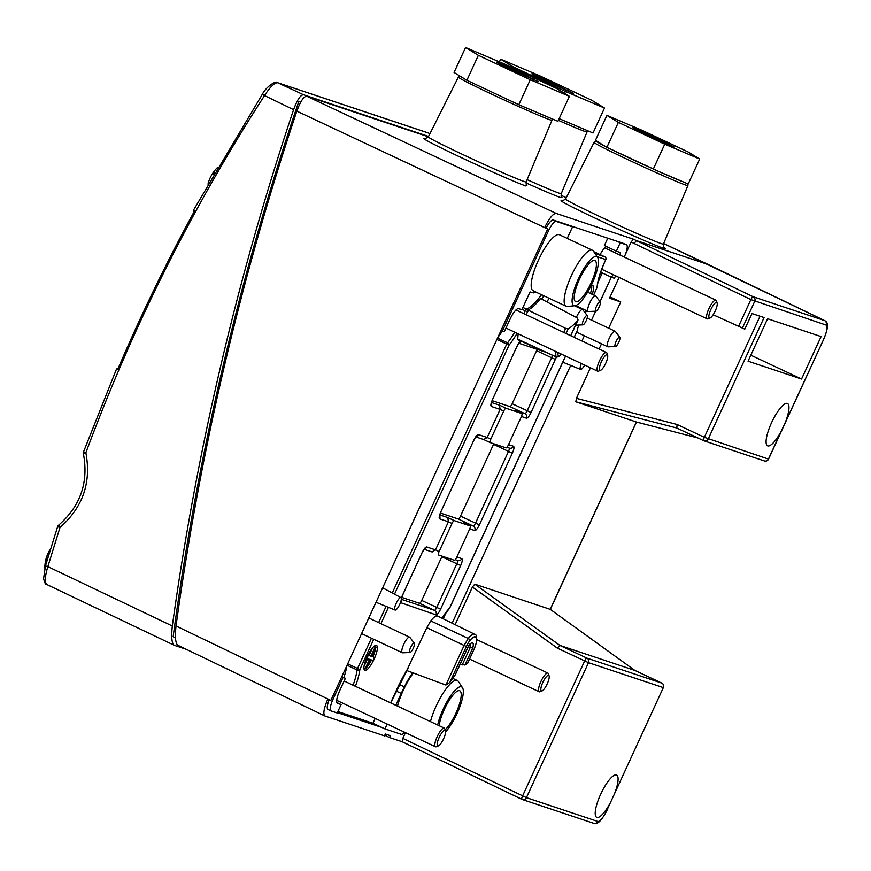 <?xml version="1.0" encoding="UTF-8"?>
<svg xmlns="http://www.w3.org/2000/svg" width="871" height="871" viewBox="0 0 871 871"><rect width="100%" height="100%" fill="white"/><g stroke="black" fill="none" stroke-linecap="round" stroke-linejoin="round"><path stroke-width="1.31" d="M46.74 584.463L174.276 645.302C171.772 643.604 171.119 637.169 172.316 625.988L47.851 566.618C44.835 576.722 44.519 582.688 46.882 584.528L46.74 584.463C45.793 585.094 44.748 583.124 43.594 578.562L45.455 565.921L47.851 566.618L59.99 527.467L58.89 525.071M428.63 133.1L277.62 82.723C274.419 82.68 269.956 87.111 264.218 96.039C192.066 207.94 132.61 326.843 85.859 452.746C91.477 482.512 82.854 507.423 59.99 527.467L57.617 526.705L45.455 565.921M172.316 625.988C196.683 450.231 237.108 278.121 293.603 109.659C297.229 99.773 300.549 94.808 303.544 94.754L428.554 136.431M293.603 109.659L262.225 94.471L193.449 210.259L194.538 210.934C166.383 262.563 140.764 315.444 117.661 369.576L116.66 369.032M83.529 453.911L85.859 452.746L83.66 451.875M174.276 645.302L186.198 649.276M175.485 637.812L173.144 636.712A2750.302 2648.994 108.4 0 1 298.895 101.221L300.876 101.885M429.915 133.699L428.39 132.991A3.44 3.31 -71.6 0 0 428.053 132.86L429.926 133.699M213.547 174.374A18.269 4.878 -64.8 0 1 214.625 172.502M209.192 180.243A34.285 1.045 24.7 0 0 209.171 180.264A34.285 1.045 24.7 0 0 209.171 180.308A32.793 31.585 108.4 0 1 210.161 177.924A32.793 31.585 108.4 0 1 211.326 175.626M300.756 102.092L298.895 101.221M428.369 136.78L306.766 96.235C303.783 96.289 300.473 101.265 296.837 111.15C240.559 279.101 200.286 450.699 176.018 625.955C174.831 637.213 175.485 643.669 177.989 645.313L324.872 715.973M634.121 243.434L636.429 240.603L708.482 264.632L663.658 243.542L824.51 320.528A3.44 3.31 -71.6 0 1 826.046 325.046L750.878 299.58L631.116 242.018L633.424 239.187L556.242 213.46C553.346 213.275 549.645 217.685 545.104 226.689L547.685 229.019L296.837 111.15M636.483 422.032L550.309 609.373L474.76 584.158L472.43 587.032L455.13 624.649M614.469 793.829A23.375 6.249 115.2 0 0 616.603 775.016A23.375 6.249 115.2 0 0 600.696 794.189A23.375 6.249 115.2 0 0 596.711 817.336A23.375 6.249 115.2 0 0 610.527 802.42L663.332 687.611L588.502 662.668L526.422 797.651A3.44 3.31 108.4 0 1 521.958 799.36A3.44 0.893 -64.3 0 1 522.567 795.963L584.659 660.969A3.44 0.893 -64.8 0 1 586.945 658.128L559.89 645.422L634.85 670.409L550.2 609.308L636.385 422L575.829 401.814L576.406 398.352L590.462 367.791M610.103 296.924L620.751 301.932L608.677 328.193M601.491 343.805L599.085 349.042M620.751 301.932L609.526 298.198L619.074 277.435M631.116 242.018L624.747 255.856M384.764 735.255L389.5 737.541L390.35 735.69L385.341 734.013L384.492 735.864L324.927 715.995M325.057 716.049C322.891 714.416 323.696 709.038 327.452 699.903L330.86 700.426L547.685 229.019M389.5 737.541L402.26 741.787L521.903 799.328M405.451 732.642L402.816 738.368L402.26 741.787L521.925 799.349A3.44 0.893 -64.3 0 1 521.925 799.349A3.44 3.44 0 0 0 522.339 799.513L593.641 823.28A3.44 3.31 -71.6 0 0 597.735 821.429A13.751 3.68 -64.8 0 0 606.989 810.106L663.332 687.611A3.44 3.31 -71.6 0 0 661.764 683.082A3.44 0.947 -64.8 0 1 661.797 683.093A3.44 0.947 -64.8 0 1 661.829 683.104M611.3 277.185L600.032 301.671M595.655 311.208L591.54 320.136M584.365 335.749L581.948 340.986M570.712 365.417L452.158 623.19M623.571 243.488A11.693 3.125 115.2 0 0 623.484 243.445A11.693 3.125 115.2 0 0 623.396 243.401L617.256 241.354L620.25 242.769L616.374 251.196L619.444 252.22A12.717 3.397 115.2 0 1 619.542 252.263A12.717 3.397 115.2 0 1 620.326 255.225M546.378 227.581A11.693 3.125 115.2 0 1 553.227 220.015L617.256 241.354M328.955 700.328A11.693 3.125 115.2 0 0 327.986 709.495A11.693 3.125 115.2 0 0 328.084 709.527L330.904 710.856M375.172 718.401L372.94 723.257L381.934 727.481L337.382 712.63M474.76 584.158L559.89 645.422L557.342 648.133L472.43 587.032M557.342 648.133L588.502 662.668A3.44 3.31 108.4 0 0 586.945 658.128L661.764 683.082L634.85 670.409L550.254 609.341M576.406 398.352L677.094 424.493L676.8 428.031L575.829 401.814M713.164 314.747L744.792 329.14L751.978 313.538L764.074 317.567L708.221 439.006A3.44 3.31 108.4 0 1 703.79 440.726L676.778 428.02L703.735 440.693M738.445 326.614L750.878 299.58A3.44 0.893 -64.3 0 1 753.186 296.761L824.652 320.593L708.635 264.719M785.348 422.326A23.375 6.249 115.2 0 0 787.482 403.513A23.375 6.249 115.2 0 0 771.564 422.685A23.375 6.249 115.2 0 0 767.58 445.821A23.375 6.249 115.2 0 0 781.396 430.905L823.933 338.732C829.823 324.186 827.156 322.03 824.652 320.593M767.58 318.742L821.081 336.576L801.56 379.027L748.058 361.193L767.58 318.742M801.56 379.027L750.824 355.172M569.405 96.333L557.919 121.309L518.8 104.716L466.878 80.295L454.074 72.467L465.56 47.502L478.364 55.319L530.287 79.74L569.405 96.333L556.602 88.504L504.679 64.095L465.56 47.502M501.838 65.271L538.256 81.678L512.355 68.787L496.71 62.146L501.838 65.271M530.287 79.74L518.8 104.716M478.364 55.319L466.878 80.295M511.81 69.974L512.355 68.787M532.758 79.348L533.128 78.553M604.496 108.026L591.681 100.209L539.759 75.788L500.64 59.195L513.444 67.013L565.377 91.433L604.496 108.026L593.009 133.002L559.149 118.641M536.917 76.975L573.336 93.371L547.445 80.48L531.8 73.839L536.917 76.975M565.377 91.433L564.495 93.328M513.444 67.013L512.997 68.003M500.64 59.195L499.41 61.863M546.901 81.667L547.445 80.48M567.848 91.052L568.219 90.246M688.253 152.033L641.873 130.215L606.924 115.397L618.366 122.386L664.747 144.194L699.696 159.023L688.253 152.033M606.924 115.397L595.437 140.373L606.88 147.351L658.694 171.467A49.582 1.513 24.7 0 0 682.777 181.691L688.21 183.999L699.696 159.023M606.88 147.351L618.366 122.386M653.261 169.17L664.747 144.194M637.659 130.563L674.078 146.97L648.187 134.08L632.542 127.438L637.659 130.563M682.777 181.691L658.694 171.467M647.643 135.266L648.187 134.08M668.59 144.64L668.961 143.846M602.307 272.95L597.887 282.574M446.333 612.052L443.241 618.791M404.536 732.217A11.693 3.125 -64.8 0 1 401.248 734.329L384.928 728.885L387.16 724.041M396.153 691.041L401.237 693.425L395.782 705.303M401.237 693.425L404.329 686.849A33 8.819 115.2 0 1 412.723 672.706M397.492 706.109A30.942 8.264 115.2 0 1 401.607 694.122A30.942 8.264 -64.8 0 1 413.387 672.945M399.234 684.454L404.329 686.849M372.94 723.257L337.872 711.563M607.773 238.197L604.387 245.557L616.374 251.196M606.641 246.624A12.717 3.397 115.2 0 0 600.108 254.604M597.114 256.662L605.77 259.547A2.058 1.982 -71.6 0 0 604.833 256.825L594.653 252.035A2.058 0.555 115.2 0 0 594.653 252.035A2.058 0.555 115.2 0 0 594.643 252.035L593.87 251.773M501.086 330.316L502.415 330.947A33 8.819 -64.8 0 1 497.853 337.338M346.789 665.792A33 8.819 -64.8 0 1 343.882 677.551M381.934 727.481L384.928 728.885M337.219 712.99L341.094 704.552L337.589 703.387A12.717 3.397 115.2 0 1 337.491 703.343A12.717 3.397 115.2 0 1 339.657 690.757L345.395 678.269L343.032 677.475L332.983 699.326A11.693 3.125 -64.8 0 0 330.991 710.899A11.693 3.125 -64.8 0 0 331.078 710.943L337.219 712.99M336.87 702.57L341.094 704.552M341.704 676.854L343.032 677.475M341.824 676.582L345.395 678.269M567.228 238.414L572.541 226.863L556.231 221.419A11.693 3.125 -64.8 0 0 548.371 231.044L502.415 330.947L504.342 331.59L510.09 319.102A12.717 3.397 115.2 0 1 518.648 308.628L521.892 309.717L530.08 291.916L533.564 292.863A33 8.819 115.2 0 0 535.926 292.068M566.128 306.276L533.15 290.772A30.942 8.264 -64.8 0 1 532.203 277.718A30.942 8.264 115.2 0 1 536.776 263.902A30.942 8.264 -64.8 0 1 559.487 234.767L592.465 250.271A30.942 8.264 115.2 0 0 592.215 250.173A30.942 8.264 115.2 0 0 571.398 275.639A30.942 8.264 -64.8 0 0 564.571 296.282A30.942 8.264 -64.8 0 0 566.128 306.276A30.942 8.264 -64.8 0 0 566.368 306.374A30.942 8.264 115.2 0 0 567.5 306.472L575.002 305.677A26.968 7.208 -64.8 0 1 574.022 305.59A26.968 7.208 -64.8 0 1 578.409 278.796A26.968 7.208 -64.8 0 1 596.559 256.597A26.968 7.208 -64.8 0 1 597.669 257.489A26.968 7.208 -64.8 0 1 591.812 284.164A26.968 7.208 -64.8 0 1 575.002 305.677M607.642 355.346L606.956 353.19A10.31 2.755 115.2 0 0 606.434 352.505A10.31 2.755 115.2 0 0 599.422 360.964A10.31 2.755 115.2 0 0 597.658 371.177A10.31 2.755 115.2 0 0 598.519 371.133L600.609 370.284A8.59 2.297 115.2 0 0 605.737 363.272A8.59 2.297 115.2 0 0 607.642 355.346A8.59 2.297 115.2 0 0 601.36 361.813A8.59 2.297 115.2 0 0 600.609 370.284M569.547 225.458L572.541 226.863M612.923 274.539L611.638 277.337L614.447 278.274L615.59 275.791M623.484 243.445L626.489 244.849A11.693 3.125 -64.8 0 0 626.391 244.816L620.25 242.769M626.489 244.849A11.693 3.125 -64.8 0 1 624.496 256.422L624.202 257.054M600.696 272.198L611.638 277.337M717.138 303.021L716.463 300.876A10.31 2.755 115.2 0 0 715.94 300.19A10.31 2.755 115.2 0 0 708.918 308.639A10.31 2.755 115.2 0 0 707.165 318.851A10.31 2.755 115.2 0 0 708.025 318.808L710.115 317.969A8.59 2.297 115.2 0 0 715.243 310.958A8.59 2.297 115.2 0 0 717.138 303.021A8.59 2.297 115.2 0 0 710.856 309.499A8.59 2.297 115.2 0 0 710.115 317.969M597.669 257.489L593.489 251.196A30.942 8.264 115.2 0 0 592.465 250.271M575.818 301.704A22.69 6.064 115.2 0 0 590.93 283.347A22.69 6.064 115.2 0 0 594.947 260.56A22.69 6.064 115.2 0 0 594.773 260.494A22.69 6.064 115.2 0 0 579.651 278.84A22.69 6.064 115.2 0 0 575.633 301.627A22.69 6.064 115.2 0 0 575.818 301.704M445.462 730.943L444.787 728.798A10.31 2.755 115.2 0 0 444.264 728.102A10.31 2.755 115.2 0 0 437.242 736.561A10.31 2.755 115.2 0 0 435.489 746.774A10.31 2.755 115.2 0 0 436.349 746.73L438.44 745.881A8.59 2.297 115.2 0 0 443.568 738.869A8.59 2.297 115.2 0 0 445.462 730.943A8.59 2.297 115.2 0 0 439.18 737.41A8.59 2.297 115.2 0 0 438.44 745.881M549.122 675.929L548.436 673.784A10.31 2.755 115.2 0 0 547.913 673.098A10.31 2.755 115.2 0 0 540.902 681.547A10.31 2.755 115.2 0 0 539.138 691.759A10.31 2.755 115.2 0 0 539.998 691.716L542.089 690.877A8.59 2.297 115.2 0 0 547.217 683.866A8.59 2.297 115.2 0 0 549.122 675.929A8.59 2.297 115.2 0 0 542.84 682.396A8.59 2.297 115.2 0 0 542.089 690.877M584.626 365.047A6.881 1.84 -64.8 0 1 580.619 369.456A6.881 1.84 -64.8 0 1 580.587 369.446A6.881 1.84 -64.8 0 1 581.349 363.501M395.096 610.059A6.881 1.84 -64.8 0 1 395.064 610.048A6.881 1.84 -64.8 0 1 396.24 603.178A6.881 1.84 -64.8 0 1 400.845 597.571A6.881 1.84 -64.8 0 1 400.921 597.604A6.881 1.84 -64.8 0 1 399.658 604.539A6.881 1.84 -64.8 0 1 395.096 610.059M578.888 325.046A8.59 2.297 115.2 0 0 577.31 330.425L577.005 331.078M619.793 337.262L615.362 331.426A8.59 2.297 115.2 0 0 615.111 331.22A8.59 2.297 115.2 0 0 615.035 331.187A8.59 2.297 115.2 0 0 609.319 338.133A8.59 2.297 115.2 0 0 607.795 346.767A8.59 2.297 115.2 0 0 607.86 346.8A8.59 2.297 115.2 0 0 608.11 346.832L615.438 346.527A5.172 1.383 115.2 0 0 618.693 342.401A5.172 1.383 115.2 0 0 619.793 337.262A5.172 1.383 115.2 0 0 619.608 337.121A5.172 1.383 115.2 0 0 616.124 341.367A5.172 1.383 115.2 0 0 615.285 346.506A5.172 1.383 115.2 0 0 615.438 346.527M460.204 664.094L464.929 665.041A53.632 14.328 115.2 0 1 467.509 663.43L467.651 663.114M455.446 674.263L454.956 675.319A53.632 14.328 115.2 0 0 449.806 682.505L445.887 685.042L406.474 670.43M407.116 669.712L426.823 627.643L464.091 645.465L468.25 638.465A19.293 5.15 -64.8 0 1 474.368 634.142A19.293 5.15 -64.8 0 1 474.543 634.208L437.656 616.047A20.033 5.357 115.2 0 0 437.471 615.971A20.033 5.357 115.2 0 0 430.764 620.903L426.823 627.643M468.108 646.728L454.956 675.319M462.207 664.965L470.209 647.567L472.768 647.98A10.626 2.842 115.2 0 0 472.942 647.305A10.626 2.842 115.2 0 0 468.228 646.467M470.286 644.246A8.558 2.286 115.2 0 1 470.231 647.48A8.558 2.286 115.2 0 1 470.209 647.567L468.228 646.652L470.688 643.985L469.948 643.909M526.378 314.856L527.935 310.032A52.837 14.121 -64.8 0 0 540.553 298.557L577.331 317.937L578.028 319.973L570.777 335.738M518.158 333.789L517.701 339.146A14.535 3.887 115.2 0 0 518.387 339.962A14.535 3.887 115.2 0 0 518.485 339.995M582.873 309.836A13.751 3.669 115.2 0 0 583.603 309.27M592.204 294.322A13.751 3.669 115.2 0 0 592.672 285.427A13.751 3.669 115.2 0 0 592.563 285.383A13.751 3.669 115.2 0 0 591.071 285.71M580.097 307.615A13.751 3.669 115.2 0 0 580.108 308.399M364.916 670.365A13.751 3.669 115.2 0 0 374.073 659.249A13.751 3.669 115.2 0 0 376.512 645.433A13.751 3.669 115.2 0 0 376.403 645.389A13.751 3.669 115.2 0 0 367.235 656.516A13.751 3.669 115.2 0 0 364.807 670.322A13.751 3.669 115.2 0 0 364.916 670.365M549.133 298.285A8.59 2.297 115.2 0 0 547.01 301.965A8.59 2.297 115.2 0 1 549.133 298.285M401.259 598.116L422.108 552.617C423.959 548.861 425.494 546.977 426.736 546.955L435.5 549.873L448.423 521.783L439.659 518.855C438.766 518.125 439.136 515.85 440.77 512.028L473.802 440.225C475.642 436.469 477.188 434.585 478.429 434.564L487.194 437.492L500.117 409.392L491.353 406.474C490.46 405.744 490.83 403.458 492.463 399.637L516.873 346.571C518.724 342.815 520.27 340.931 521.5 340.909M353.071 685.216A33 8.819 115.2 0 0 357.056 669.951A2.058 0.555 -64.8 0 1 357.535 668.46L359.854 669.483A35.069 9.374 115.2 0 1 355.39 686.315M414.324 643.223L409.893 637.387A8.59 2.297 115.2 0 0 409.642 637.18A8.59 2.297 115.2 0 0 409.577 637.147A8.59 2.297 115.2 0 0 403.85 644.105A8.59 2.297 115.2 0 0 402.326 652.738A8.59 2.297 115.2 0 0 402.391 652.76A8.59 2.297 115.2 0 0 402.652 652.793L409.969 652.488A5.172 1.383 115.2 0 0 413.224 648.362A5.172 1.383 115.2 0 0 414.324 643.223A5.172 1.383 115.2 0 0 414.139 643.081A5.172 1.383 115.2 0 0 410.666 647.338A5.172 1.383 115.2 0 0 409.816 652.466A5.172 1.383 115.2 0 0 409.969 652.488M392.255 592.966L506.726 344.099A2.058 0.555 -64.8 0 1 507.499 342.804A2.058 1.383 39.7 0 1 509.045 345.123L496.873 339.472M523.852 313.669L525.18 310.784A2.058 0.555 -64.8 0 1 526.422 309.096A2.058 1.916 69.4 0 1 527.51 311.807L526.149 314.747M593.684 295.008L597.049 287.506A35.069 9.374 115.2 0 1 605.77 259.547M563.766 332.439L565.638 328.367L568.175 328.846A53.632 14.328 115.2 0 0 577.734 320.408L570.701 335.705M517.701 339.146L555.916 356.783L555.654 351.416M565.638 328.367L527.935 310.032M522.077 309.325L527.51 311.807A54.318 14.513 115.2 0 0 527.848 311.666M591.551 285.47A13.751 3.669 -64.8 0 1 590.407 293.473M581.806 308.421A13.751 3.669 -64.8 0 1 581.197 308.911M375.39 645.476A13.751 3.669 -64.8 0 1 375.586 646.848M375.477 648.492A13.751 3.669 -64.8 0 1 373.038 656.68M371.514 659.968A13.751 3.669 -64.8 0 1 366.909 667.132M365.319 668.699A13.751 3.669 -64.8 0 1 364.122 669.44M374.443 657.344L371.808 656.462L376.12 647.099L375.238 646.805L370.937 656.179L368.302 655.297L366.865 658.422L369.5 659.293L365.189 668.656L366.07 668.95L370.371 659.587L373.006 660.468L374.443 657.344L371.906 656.255M376.12 647.099L374.192 646.217M372.603 647.784L369.141 655.33L367.998 654.948M367.606 658.661L364.034 666.424M363.926 668.068L365.189 668.656M369.141 655.33L370.937 656.179M374.116 646.282L375.238 646.805M439.104 551.572L452.027 523.471A3.44 0.915 -64.8 0 1 454.335 520.64L470.122 525.91A3.44 0.915 -64.8 0 1 470.155 525.921A3.44 0.915 -64.8 0 1 469.567 529.318L456.644 557.418A3.44 0.915 -64.8 0 1 454.324 560.249L438.538 554.979A3.44 0.915 -64.8 0 1 438.516 554.969A3.44 0.915 -64.8 0 1 439.104 551.572L435.5 549.873L431.951 551.887M442.076 556.166A3.44 0.915 -64.8 0 1 441.837 556.732L421.727 600.435A3.44 0.915 -64.8 0 1 419.419 603.265L401.694 597.354M439.844 514.913L447.738 517.537L448.423 521.783L452.027 523.471M440.465 513.063L458.19 518.974A3.44 0.915 -64.8 0 0 460.498 516.144L493.53 444.341A3.44 0.915 -64.8 0 0 493.77 443.775M490.798 439.18L503.721 411.079A3.44 0.915 -64.8 0 1 506.029 408.259L521.816 413.518A3.44 0.915 -64.8 0 1 521.261 416.937L508.337 445.027A3.44 0.915 -64.8 0 1 506.018 447.857L490.231 442.599A3.44 0.915 -64.8 0 1 490.21 442.588A3.44 0.915 -64.8 0 1 490.798 439.18L487.194 437.492L483.645 439.496M515.469 410.535L521.849 413.529A3.44 0.915 -64.8 0 1 521.849 413.529L515.218 410.415L524.865 413.638L509.883 406.583L492.159 400.682M537.124 349.336A3.44 0.915 -64.8 0 1 536.601 350.686L512.192 403.752A3.44 0.915 -64.8 0 1 509.883 406.583M491.538 402.522L499.431 405.157L500.117 409.392L503.721 411.079M463.775 522.916L473.182 526.019L458.19 518.974M437.678 725.01A26.968 7.208 -64.8 0 1 448.75 698.727A26.968 7.208 -64.8 0 1 461.39 686.816A26.968 7.208 -64.8 0 1 462.501 687.709L458.331 681.416A30.942 8.264 115.2 0 0 457.297 680.491A30.942 8.264 115.2 0 0 457.057 680.393A30.942 8.264 115.2 0 0 436.24 705.858A30.942 8.264 -64.8 0 0 430.47 721.613M462.501 687.709A26.968 7.208 -64.8 0 1 459.485 707.731A26.968 7.208 -64.8 0 1 445.582 731.923M445.125 729.844A22.69 6.064 115.2 0 0 458.168 707.851A22.69 6.064 115.2 0 0 459.779 690.779A22.69 6.064 115.2 0 0 459.605 690.703A22.69 6.064 115.2 0 0 447.988 702.353A22.69 6.064 115.2 0 0 439.169 725.706M44.987 567.609A18.269 4.878 -64.8 0 1 48.471 555.916M47.023 555.84A34.285 1.045 24.7 0 0 47.001 555.861A34.285 1.045 24.7 0 0 47.001 555.905A32.793 31.585 108.4 0 1 47.992 553.521A32.793 31.585 108.4 0 1 49.157 551.223M600.239 301.932L595.797 296.096A8.59 2.297 115.2 0 0 595.546 295.89A8.59 2.297 115.2 0 0 595.481 295.857A8.59 2.297 115.2 0 0 589.754 302.814A8.59 2.297 115.2 0 0 588.23 311.448A8.59 2.297 115.2 0 0 588.295 311.47A8.59 2.297 115.2 0 0 588.556 311.502L595.884 311.197A5.172 1.383 115.2 0 0 599.139 307.071A5.172 1.383 115.2 0 0 600.239 301.932A5.172 1.383 115.2 0 0 600.043 301.791A5.172 1.383 115.2 0 0 596.57 306.048A5.172 1.383 115.2 0 0 595.731 311.176A5.172 1.383 115.2 0 0 595.884 311.197M587.272 315.618A5.172 1.383 115.2 0 0 587.076 315.476A5.172 1.383 115.2 0 0 583.603 319.722A5.172 1.383 115.2 0 0 582.753 324.861A5.172 1.383 115.2 0 0 582.917 324.872A5.172 1.383 115.2 0 0 586.161 320.757A5.172 1.383 115.2 0 0 587.272 315.618L582.83 309.782A8.59 2.297 115.2 0 0 582.579 309.564A8.59 2.297 115.2 0 0 582.514 309.543A8.59 2.297 115.2 0 0 576.362 317.425M517.08 333.277A35.069 9.374 115.2 0 1 509.045 345.123L394.498 594.174M428.053 132.86L277.283 82.593A3.44 3.31 -71.6 0 1 277.62 82.723L303.544 94.754M262.225 94.471C266.374 86.273 276.368 80.382 277.283 82.593A3.44 3.31 -71.6 0 0 277.272 82.593M556.242 213.46L306.766 96.235M597.735 821.429L526.422 797.651L402.816 738.368M697.943 437.971L636.353 422L697.943 437.971M677.094 424.493L704.345 437.307L760.035 316.217M633.435 239.187L753.186 296.761A3.44 3.31 108.4 0 1 754.732 301.279L742.288 328.313M560.989 195.235L566.259 197.717L560.989 195.224M425.298 138.772A57.29 1.742 24.7 0 0 462.283 158.076A57.29 1.742 24.7 0 0 525.801 185.948M525.921 182.866A57.29 1.742 24.7 0 0 560.891 197.641M562.568 200.94A57.29 1.742 24.7 0 0 598.486 219.742A57.29 1.742 24.7 0 0 663.974 247.582M826.046 325.046A13.751 3.669 -64.8 0 1 823.803 338.71M764.346 460.933A3.44 3.44 0 0 0 768.56 459.115L768.44 459.082A3.44 3.31 -71.6 0 1 764.357 460.933L704.138 440.857A3.44 3.44 0 0 1 703.757 440.715A3.44 0.915 -64.8 0 1 703.757 440.715A3.44 0.915 -64.8 0 1 704.345 437.307L768.44 459.082L781.396 430.905M425.059 138.75L428.292 136.932A53.86 1.644 24.7 0 0 469.219 157.531A53.86 1.644 24.7 0 0 523.776 181.375A53.86 1.644 24.7 0 0 524.2 181.516A53.86 1.644 24.7 0 0 526.16 181.941C526.16 184.815 526.4 186.024 526.89 185.588L526.879 185.577M526.16 181.941L551.974 120.22A51.52 1.568 -155.3 0 1 550.091 119.828A51.52 1.568 -155.3 0 1 498.179 97.193A51.52 1.568 -155.3 0 1 458.353 77.171L428.292 136.932M527.118 179.655A53.86 1.644 24.7 0 0 558.67 193.003A53.86 1.644 24.7 0 0 559.28 193.22A53.86 1.644 24.7 0 0 561.24 193.634C561.24 196.508 561.479 197.728 561.969 197.281L561.969 197.271M561.24 193.634L587.054 131.924A51.52 1.568 -155.3 0 1 585.181 131.521A51.52 1.568 -155.3 0 1 558.376 120.318M562.328 200.918L565.562 199.1A53.86 1.644 24.7 0 0 600.75 217.021A53.86 1.644 24.7 0 0 663.419 244.109C663.419 246.983 663.658 248.202 664.148 247.756L664.148 247.756M597.092 141.385L595.361 141.331L594.076 142.409A51.639 1.568 24.7 0 0 627.817 159.6A51.639 1.568 24.7 0 0 687.905 185.567L687.872 183.846M614.077 150.748A49.582 1.513 24.7 0 0 629.178 157.967A49.582 1.513 24.7 0 0 646.053 165.784M597.212 141.45A49.582 1.513 24.7 0 0 605.095 146.274M606.989 810.106L610.527 802.42M330.86 700.426L176.018 625.955M331.644 698.705L332.983 699.326M553.227 220.015L556.231 221.419M548.371 231.044L547.032 230.423M626.391 244.816L623.396 243.401M565.584 356.087L449.73 607.991A2.058 2.058 0 0 1 449.338 608.557A2.058 1.557 -136.3 0 0 449.654 607.969L449.665 607.947A35.069 9.374 115.2 0 0 441.945 618.16M467.662 663.288L474.129 649.047L467.509 663.43M472.768 647.98L464.929 665.041M449.806 682.505L466.388 646.467A9.625 2.569 -64.8 0 1 469.807 640.708A17.224 4.605 -64.8 0 1 476.208 642.842A9.625 2.569 -64.8 0 1 474.129 649.047M466.388 646.467L464.091 645.465L445.887 685.042M390.622 702.875L397.296 688.362A54.318 14.513 115.2 0 1 408.543 667.371M449.654 607.969L565.519 356.054M574.141 337.317L577.31 330.425M373.746 639.292L359.854 669.483A2.058 1.557 6.6 0 1 357.056 669.951L347.039 665.248M388.433 607.337L380.921 623.68M541.533 299.08A54.318 14.513 115.2 0 0 543.95 295.846M585.301 313.037L586.433 310.599M593.608 294.975L597.049 287.506A2.058 1.633 -175.8 0 0 597.299 286.82C597.963 279.537 600.805 270.456 605.835 259.58A2.058 2.058 0 0 0 604.844 256.836L594.643 252.035M400.464 602.601L435.968 614.85C437.209 614.828 438.744 612.934 440.595 609.188L460.694 565.475C462.338 561.653 462.708 559.378 461.815 558.649L456.84 556.994M508.533 444.602L513.509 446.257C514.402 446.997 514.032 449.273 512.388 453.094L479.366 524.897C477.515 528.643 475.98 530.537 474.739 530.548L469.752 528.893M556.449 356.958L531.06 412.506C529.209 416.262 527.674 418.145 526.432 418.167L521.446 416.501M476.208 642.842A2.058 1.404 10.2 0 0 476.448 642.363C477.014 636.897 476.383 634.186 474.543 634.208M430.764 620.903L468.25 638.465A2.058 1.317 38.4 0 1 469.807 640.708M347.681 663.833L357.535 668.46L371.449 638.214M378.624 622.591L386.082 606.379M514.75 332.189A33 8.819 115.2 0 1 507.499 342.804L497.504 338.111M541.533 294.714A52.26 13.958 115.2 0 1 526.422 309.096L522.927 307.452M595.056 253.57L604.833 256.825A2.058 0.555 -64.8 0 1 604.844 256.836M556.177 356.881A2.058 1.982 -75.3 0 0 556.362 356.947L556.362 356.947A2.058 1.982 -75.3 0 0 558.681 355.793A11.726 3.136 -64.8 0 1 558.572 355.76A9.625 2.569 -64.8 0 1 558.071 352.559M561.316 354.083A9.625 2.569 -64.8 0 1 558.681 355.793M568.175 328.846L566.03 333.506M558.572 355.76A2.058 1.992 112.2 0 1 556.003 356.816L556.003 356.816A2.058 1.992 112.2 0 1 555.938 356.794L558.757 356.587L561.447 354.138M426.736 546.955A3.44 3.31 108.4 0 1 424.231 548.915M460.694 565.475L456.818 563.777A3.44 0.915 115.2 0 0 457.471 560.412M435.968 614.85A3.44 3.31 -71.6 0 0 434.411 610.31A3.44 0.915 115.2 0 0 436.719 607.479L456.818 563.777L441.837 556.732M455.25 559.672L457.732 560.499A3.44 3.31 -71.6 0 0 461.815 558.649M421.727 600.435L440.595 609.188M401.313 599.281L434.411 610.31L419.419 603.265M401.063 600.663A3.44 3.31 108.4 0 1 400.889 603.146M401.999 596.319L422.108 552.617M447.738 517.537L454.335 520.64M470.122 525.91L463.524 522.807M439.637 515.861A3.44 3.31 108.4 0 1 439.659 518.855M440.77 512.028L473.802 440.225M478.429 434.564A3.44 3.31 108.4 0 1 475.925 436.534M490.188 442.566L483.808 439.572L490.21 442.588M499.431 405.157L506.029 408.259M491.331 403.469A3.44 3.31 108.4 0 1 491.353 406.474M492.463 399.637L516.873 346.571M521.315 341.269A3.44 3.31 108.4 0 1 518.996 342.88M555.469 359.429L551.593 357.731A3.44 0.915 115.2 0 0 552.388 355.205M526.432 418.167A3.44 3.31 -71.6 0 0 524.865 413.638A3.44 0.915 115.2 0 0 527.184 410.807L551.593 357.731L536.601 350.686M512.192 403.752L531.06 412.506M506.944 447.291L509.426 448.119A3.44 3.31 -71.6 0 0 513.509 446.257M512.388 453.094L508.512 451.385A3.44 0.915 115.2 0 0 509.165 448.032M474.739 530.548A3.44 3.31 -71.6 0 0 473.182 526.019A3.44 0.915 115.2 0 0 475.49 523.188L508.512 451.385L493.53 444.341M460.498 516.144L479.366 524.897M118.881 367.976L116.529 368.999L83.54 451.842A3.44 3.44 0 0 0 83.409 453.813C88.744 482.284 80.513 506.029 58.738 525.071A3.44 3.44 0 0 0 57.617 526.705M194.189 212.796L193.438 210.27M209.16 180.275A34.383 34.383 0 0 0 207.995 184.108M217.489 167.537A34.383 34.383 0 0 0 211.337 175.561M768.56 459.115L823.933 338.732M551.974 120.22L552.051 118.815M459.888 76.027L458.353 77.171M587.054 131.924L587.141 130.508M594.076 142.409L565.562 199.1M687.905 185.567L663.419 244.109M593.641 823.28C597.071 825.175 601.556 820.798 607.109 810.139M634.883 670.42L661.797 683.093A3.44 3.44 0 0 1 663.452 687.633M327.986 709.495L330.991 710.899M505.975 328.062L597.658 371.177M515.97 309.967L606.434 352.505M601.73 269.281L707.165 318.851M604.768 247.908L715.94 300.19M336.707 700.317L435.489 746.774M344.132 681.013L444.264 728.102M469.6 659.064L539.138 691.759M476.764 639.63L547.913 673.098M580.587 369.446L562.786 362.184M395.064 610.048L376 602.264M400.921 597.604L382.641 587.827M576.613 332.112L607.795 346.767M587.174 318.078L615.111 331.22M449.338 608.557L442.022 618.192M455.283 674.796L468.239 646.63M390.687 702.908L407.889 668.612M574.207 337.349L577.212 330.828M474.194 649.069L476.448 642.363M368.781 617.964L409.642 637.18M361.596 633.587L402.326 652.738M597.125 287.528A2.058 2.058 0 0 0 597.299 286.82M585.356 313.103L586.499 310.631M555.916 356.783L518.387 339.962M424.177 549.318L432.201 551.985M401.313 598.399L402.13 596.352M422.228 552.639L424.275 548.861M439.452 515.697L440.9 512.061M473.922 440.247L475.969 436.469M475.871 436.926L483.884 439.605M491.146 403.306L492.594 399.669M517.004 346.593L519.04 342.815M518.942 343.272L545.562 352.145M463.655 522.861L470.155 525.921M452.702 678.335L457.297 680.491M46.99 555.872A34.383 34.383 0 0 0 44.846 568.153M50.681 548.676A34.383 34.383 0 0 0 49.168 551.158M587.598 292.155L595.546 295.89M575.677 305.536L588.23 311.448M574.435 305.743L582.579 309.564M582.917 324.872L575.622 325.177"/></g></svg>
